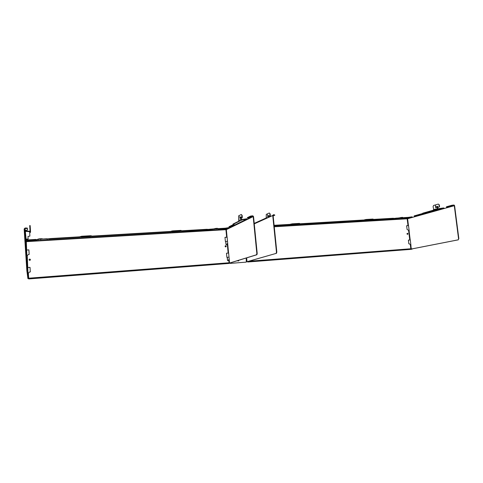 <?xml version="1.0" encoding="UTF-8"?>
<svg xmlns="http://www.w3.org/2000/svg" width="483" height="483" viewBox="0 0 483 483"><rect width="100%" height="100%" fill="white"/><g stroke="black" fill="none" stroke-linecap="round" stroke-linejoin="round"><path stroke-width="0.72" d="M217.851 229.872L219.21 229.147L225.193 228.906L224.13 229.425L225.392 229.226L226.364 229.612L253.177 216.589L252.826 216.221L250.526 216.499L250.49 216.112L251.975 215.871L252.017 216.257M229.516 262.891L229.087 262.885L229.817 263.247L229.081 262.885L213.051 264.123L213.081 264.473L229.111 263.235M229.793 262.969L256.558 254.764L256.823 253.466L257.197 253.436L256.932 254.734L229.799 263.03M226.044 241.428L225.742 241.79L226.044 241.428L225.38 241.47L224.987 237.34L227.125 237.147L227.716 243.341L227.33 243.42M227.137 237.213L224.993 237.376M228.634 253.056L226.491 253.225L228.628 253.001L229.22 259.226L228.833 259.293M257.197 253.436L253.545 216.571L252.857 215.835L251.975 215.871M256.823 253.466L253.177 216.589M256.932 254.734L256.558 254.764M209.936 264.473L213.051 264.123M211.971 264.261L212.007 264.612L213.081 264.473M29.91 278.238L29.934 278.625L28.726 278.794L28.702 278.407L29.91 278.238L53.426 276.427L53.45 276.807L209.332 264.762L209.302 264.406L209.93 264.418L209.918 264.787L212.007 264.612M209.332 264.762L209.96 264.769M53.426 276.427L209.302 264.406M28.726 278.794L229.817 263.247M29.934 278.625L53.45 276.807M28.708 278.407L27.911 278.619L26.819 270.329L27.29 270.293L28.316 278.588M28.745 278.939L229.232 263.422M227.547 257.3L227.245 257.668L227.547 257.3L226.877 257.348L226.485 253.201M225.386 245.75L226.171 246.306L225.851 246.904M226.267 246.264L225.682 245.684C224.897 246.052 224.891 246.469 225.652 246.928L226.267 246.264M30.024 267.389L27.597 267.552M28.889 249.91L26.468 250.055M29.004 259.782L29.717 260.415C30.658 259.963 30.664 259.504 29.741 259.045L29.004 259.782L29.747 259.081L30.453 259.697M26.873 250.001L28.883 249.874L29.179 254.426L28.376 254.475L27.241 255.694L27.314 256.835L26.903 256.811L26.311 241.24L36.666 240.015L36.642 240.703M28.002 267.504L30.024 267.359L30.32 271.935L29.511 271.989L28.376 273.227L28.449 274.374L28.038 274.362L27.314 256.835M229.503 262.74L229.069 262.782M227.076 237.171L226.364 229.612L225.935 229.679L226.654 237.231M247.713 219.24L246.735 218.769L246.771 219.149L230.21 227.233L230.385 227.662M247.405 219.391L246.855 219.137L242.212 219.88L239.369 221.226L238.699 220.52L238.602 215.865L241.313 214.446L242.128 215.388L241.313 214.446M242.327 217.435L241.204 218.274L242.327 217.435L242.128 215.388M241.663 218.044L242.025 218.026M242.212 219.88L242.17 219.505L241.313 219.373L241.071 216.952L239.828 217.591L241.089 217.115M240.244 218.171L240.19 217.573M239.828 217.591L239.9 218.346L241.162 217.863M241.965 217.459L241.766 215.406M239.828 216.408L239.743 216.843L239.828 216.408M239.483 221.166L233.041 224.426L233.011 224.064L239.007 221.075M240.806 217.881L240.951 219.391L241.627 220.103L241.717 219.729M233.537 224.486L228.984 226.738L229.014 227.088L234.14 224.565L233.041 224.426M229.014 227.088L230.21 227.233M242.17 219.505L246.735 218.769M252.76 216.221L248.673 218.219L248.836 218.696M248.673 218.219L247.429 218.026L250.526 216.499M247.429 218.026L247.393 217.64L250.49 216.112M229.19 228.242L228.592 227.662L225.126 228.205L225.156 228.556L219.276 228.761M229.479 228.103L228.592 227.662M225.193 228.906L225.156 228.556L228.622 228.012L226.002 229.292L224.788 229.159M225.356 228.688L226.479 228.658L225.356 228.688M225.126 228.205L219.741 228.525M225.313 229.334L225.996 229.292L225.935 229.679L26.33 241.663L25.925 241.639L26.305 241.24L27.489 241.168M225.156 228.556L218.195 228.616M219.21 229.147L217.622 229.679L218.938 228.924L217.471 228.67L209.417 229.673L181.312 231.158L181.693 230.922L180.986 230.385L181.693 230.922M224.692 229.147L225.036 229.184M207.666 229.697L207.636 229.347L207.002 229.28L207.032 229.63M207.002 229.28L181.68 230.777M214.355 229.196L214.325 228.845L207.642 229.449M209.676 229.226L209.713 229.576M210.751 229.057L210.787 229.407M214.814 228.954L214.784 228.604L214.325 228.845M217.471 228.67L217.441 228.32L216.082 228.399L216.112 228.749M217.441 228.32L218.207 228.755M218.075 229.944L217.561 229.63L218.962 228.93M171.236 231.182L170.91 231.774L171.236 231.182L172.66 230.88L172.691 231.236L171.266 231.538M172.691 231.236L181.016 230.741M172.66 230.88L180.986 230.385M180.612 231.2L171.616 231.731L180.594 231.031M215.684 228.99L216.819 228.96L215.684 228.99M170.91 231.774L91.492 236.495L90.623 235.722L91.619 235.891L91.649 236.259M170.879 231.417L91.637 236.115M80.106 236.797L80.13 237.171L50.981 238.904L50.957 238.524L80.106 236.797L81.524 236.259L81.549 236.634L90.647 236.096M81.549 236.634L80.256 236.936L80.226 236.561M50.981 238.904L39.6 239.212L36.943 239.737L36.925 240.419L36.346 240.836L36.364 240.16M40.385 239.483L41.158 239.351L40.385 239.483M90.726 236.543L80.909 237.123L90.713 236.362M214.784 228.604L216.082 228.399M38.38 239.423L38.356 239.037L36.34 239.779L29.475 240.184L29.445 239.797L25.732 239.731M38.356 239.037L39.576 238.825L39.6 239.212M41.218 239.115L41.188 238.735L39.576 238.825M41.188 238.735L42.383 238.801L42.413 239.182M47.575 239.218L47.551 238.844L46.567 238.783L42.401 239.031M50.957 238.524L47.551 238.88M81.524 236.259L90.623 235.722M25.985 228.441L25.961 228L27.368 228.109L27.398 228.544L25.056 228.489L24.615 228.954L26.462 249.989M25.961 228L25.025 228.054L24.15 228.978L26.819 270.329M24.615 228.954L27.29 270.293M27.386 271.718L26.921 271.754M49.043 276.765L49.067 277.145M50.045 277.133L50.021 276.753M28.696 278.226L28.292 278.25M25.732 239.761L26.106 239.254L25.309 230.952L24.832 231.067M30.501 231.049L30.544 232.118L29.717 232.999L29.65 231.671L25.339 231.375L24.899 231.713M29.964 229.588L30.423 229.787L30.375 228.93L29.928 228.954L29.964 229.588L30.411 229.564M29.976 229.817L30.055 231.049M29.705 225.591L30.151 225.567L30.224 226.648L29.777 226.672L29.705 225.591L30.037 231.164M29.777 226.672L29.928 228.954M30.224 226.648L30.375 228.93M29.662 231.894L30.495 231.007L30.417 229.793M29.638 231.478L30.055 231.031M29.717 232.999L29.874 236.115L27.978 236.453L28.153 238.898L27.978 236.453M29.65 231.671L29.62 231.254L25.309 230.952M26.106 239.254L28.153 238.898M24.832 231.031L25.249 230.463L25.056 228.489M27.398 228.544L27.507 230.047L25.249 230.463M27.368 228.109L27.507 230.047M29.445 239.797L35.923 239.417L35.947 239.797L25.786 240.323M28.34 240.89L26.305 241.24L26.154 239.622M28.835 240.383L27.453 240.407L28.835 240.383M36.925 240.419L36.919 239.749L36.666 240.015M27.905 240.963L29.499 240.691L29.475 240.184L29.499 240.564M29.499 240.691L29.529 241.071M49.966 239.079L49.936 238.699M46.591 239.163L46.567 238.783M38.344 239.272L38.368 239.653M412.585 217.35L411.927 217.151L407.03 218.364L407.61 218.739L454.292 205.71L453.948 205.378L451.81 205.637L451.768 205.287L453.302 205.064L453.35 205.408M411.281 248.836L410.846 248.872M408.684 231.254L408.57 230.319L407.091 229.473L406.632 225.73L408.527 225.561L409.216 231.17L408.684 231.254L409.753 239.997L408.383 240.093L408.835 243.849L409.385 243.806L410.321 244.688L410.816 248.757L248.878 261.237M408.533 225.603L406.638 225.766M409.753 239.997L410.278 239.918L410.967 245.551L410.435 245.63M410.284 239.948L408.383 240.117M412.065 248.866L458.035 239.858L458.85 238.65L454.594 205.692L454.165 205.082L453.302 205.064M458.85 238.65L458.035 239.858M412.071 248.902L458.337 239.834M458.548 238.668L454.292 205.71M395.806 250.152L411.757 248.799L412.102 249.15L411.757 248.799M397.473 249.953L398.59 249.814M265.584 260.186L395.553 250.369L395.517 250.049L395.752 250.417L397.515 250.266M268.596 259.836L395.517 250.049M411.021 249.355L412.102 249.15M398.632 250.134L411.794 249.113M249.651 261.647L248.34 261.81L248.31 261.466L249.614 261.303L249.651 261.647L268.633 260.18M248.34 261.81L247.694 261.997L247.471 261.641M248.31 261.466L247.604 261.605M249.614 261.303L265.058 260.108L265.614 260.464M247.707 261.997L411.069 249.355L247.694 261.997M407.26 233.331L407.809 233.857L407.531 234.412M407.978 233.814L407.574 233.307C406.879 233.488 406.825 233.85 407.398 234.4L407.978 233.814M410.882 245.569L411.262 248.703L410.822 248.781M408.443 225.585L407.61 218.739L407.169 218.805L408.002 225.646M444.614 208.415L443.563 207.931L443.605 208.276L414.722 216.366L414.686 216.764M444.354 208.487L438.896 208.97L433.885 210.262L433.082 206.652L433.547 205.474L438.304 204.074L439.331 204.901L438.304 204.074M439.566 206.742L437.912 207.533L439.566 206.742L439.331 204.901M437.912 207.533L437.761 206.344L435.575 206.978L437.773 206.41M435.944 207.569L435.865 206.959M435.575 206.978L435.66 207.654L437.544 207.177L438.093 209.193L433.885 210.262M439.27 206.754L439.041 204.919M435.6 206.193L435.581 205.722M435.642 205.909L435.4 205.625L435.467 206.307L435.642 205.909M434.114 210.202L422.794 213.504L422.752 213.178L433.656 210.099M437.248 207.195L437.846 209.151M422.788 213.456L414.173 215.883L414.215 216.203L422.794 213.504M438.051 208.855L438.854 208.632L438.896 208.97M414.215 216.203L414.722 216.366M438.854 208.632L443.563 207.931M453.948 205.378L446.896 207.352L446.817 207.799M446.896 207.352L446.449 207.147L451.81 205.637M446.449 207.147L446.407 206.802L451.768 205.287M400.981 218.914L403.462 218.177L408.376 217.984L408.34 217.67L411.927 217.151L411.884 216.837L408.298 217.356L408.34 217.67L403.903 217.936L403.082 217.664M412.832 217.284L411.884 216.837M408.364 217.869L409.155 217.767L408.352 217.773M408.298 217.356L403.879 217.616M407 218.461L407.169 218.805L274.253 226.781M408.34 217.67L403.42 217.742M403.462 218.177L402.248 218.026L402.774 217.694L395.215 218.588L372.387 219.801L373.178 219.56L373.075 219.047L373.178 219.56M401.107 218.974L407.03 218.364M408.376 217.984L406.909 218.636L401.18 218.98M393.422 218.238L373.166 219.433M399.465 218.195L399.429 217.881L393.723 218.443M395.384 218.213L395.42 218.533M396.501 218.05L396.537 218.37M400.31 217.954L400.274 217.634L399.429 217.881M402.774 217.694L402.731 217.374L401.621 217.441L401.657 217.761M402.731 217.374L403.1 217.785M403.233 217.972L400.787 218.739M364.617 219.747L363.88 220.308L364.617 219.747L366.271 219.451L366.307 219.771L364.653 220.067M366.307 219.771L373.111 219.373M366.271 219.451L373.075 219.047M371.813 219.837L364.46 220.272L371.795 219.68M400.836 217.996L401.82 217.954L400.836 217.996M363.88 220.308L299.2 224.154L299.846 223.913L299.526 223.388L299.846 223.913M363.838 219.988L299.834 223.78M274.103 225.301L289.957 224.366L292.155 223.822L292.191 224.16L299.563 223.726M292.191 224.16L290.615 224.462L290.579 224.124M289.957 224.366L289.987 224.698L290.615 224.462M289.987 224.698L274.139 225.639M298.579 224.19L290.615 224.661L298.566 224.027M400.274 217.634L401.621 217.441M292.155 223.822L299.526 223.388M274.121 214.681L274.845 215.189L273.39 214.718L272.738 215.533L254.269 223.852M274.163 215.068L273.106 215.509L276.819 251.999L276.53 253.285L247.344 261.677L246.988 261.388M272.738 215.533L276.457 252.023L276.819 251.999M276.53 253.285L247.018 261.701M276.161 253.315L276.457 252.023M265.058 260.108L265.095 260.452M267.54 260.319L267.504 259.975M266.839 218.075L266.519 218.334M269.665 216.517L270.365 215.913L270.021 216.499M269.152 216.752L269.019 215.448L267.624 216.082L269.037 215.581M267.624 216.082L267.703 216.825L269.067 216.348L269.14 217.042M268.035 216.674L267.974 216.064M269.309 212.973L270.16 213.897L269.309 212.973L266.272 214.392L266.242 217.954M269.804 213.915L270.009 215.937M270.16 213.897L270.365 215.913M267.473 214.603L267.54 215.352L267.473 214.603M268.717 216.366L268.808 217.302M266.9 217.658L267.715 217.791M274.845 215.189L273.149 215.949M269.381 217.042L272.738 215.418M229.497 262.704L229.171 259.244L228.839 259.268L228.634 260.681L227.505 260.44L227.97 260.729M239.019 260.222L238.397 260.989M230.367 263.38L230.095 263.03L230.367 263.38L246.288 262.124L246.221 258.019M228.58 253.02L227.668 243.366L227.336 243.384L227.131 244.784L226.008 244.549L226.467 244.833M230.463 263.35L246.288 262.124M239.121 260.192L238.167 261.019L237.449 260.705M225.742 241.79L226.008 244.549M225.839 241.754L226.098 244.507M227.523 241.295L226.141 241.385M227.131 244.784L226.37 244.869M227.245 257.668L227.505 260.44M227.342 257.638L227.602 260.409M229.02 257.167L227.644 257.27M228.634 260.681L227.873 260.76M246.27 258L246.65 257.958M227.276 243.806L228.151 253.08M211.928 264.273L211.959 264.624M50.033 276.91L52.412 276.729L50.033 276.91M209.942 264.563L211.94 264.412L209.942 264.563M228.779 259.691L229.069 262.764L28.696 278.202L28.449 274.374M238.699 220.52L240.951 219.391M217.748 229.787L36.726 240.612M219.481 229.244L218.105 229.95L225.072 229.528M209.634 229.25L209.664 229.6M28.044 274.38L28.292 278.208M26.909 256.829L27.597 267.497M27.948 241.343L36.346 240.836M49.936 238.723L49.96 239.103M410.194 239.936L409.131 231.194M397.388 249.971L397.431 250.285M265.59 260.271L267.461 260.126L265.59 260.271M395.812 250.212L397.406 250.091L395.812 250.212M433.462 209.67L437.423 208.547M400.884 218.829L274.217 226.406M400.721 218.684L401.174 218.974L403.565 218.244M403.685 218.262L401.174 218.974M401.627 218.696L402.303 218.654M402.574 218.582L401.892 218.618L402.574 218.582M401.922 218.612L402.605 218.57M395.299 218.238L395.342 218.558M402.333 218.648L401.651 218.69L402.333 218.648M246.65 257.928L246.982 261.357M267.449 259.993L267.485 260.331M254.221 223.394L266.574 217.803M227.59 243.384L228.501 253.038M211.711 264.678L211.681 264.328M229.093 259.262L229.419 262.722M226.068 229.292L227.004 237.189M230.246 227.245L246.861 219.137M241.627 220.103L239.369 221.226M248.709 218.231L252.826 216.221M226.056 229.292L228.701 228M225.09 229.534L218.099 229.95L219.421 229.244M209.387 229.322L209.417 229.673M52.17 277.025L52.14 276.644M27.917 241.349L36.424 240.824M49.677 238.819L49.701 239.2M409.095 231.2L410.158 239.942M397.304 250.309L397.267 249.989M410.846 245.575L411.226 248.709M407.435 218.473L408.407 225.591M414.746 216.414L443.847 208.27M446.908 207.412L454.08 205.402M407.423 218.467L412.138 217.145M395.179 218.274L395.215 218.588M267.262 260.379L267.226 260.035"/></g></svg>
